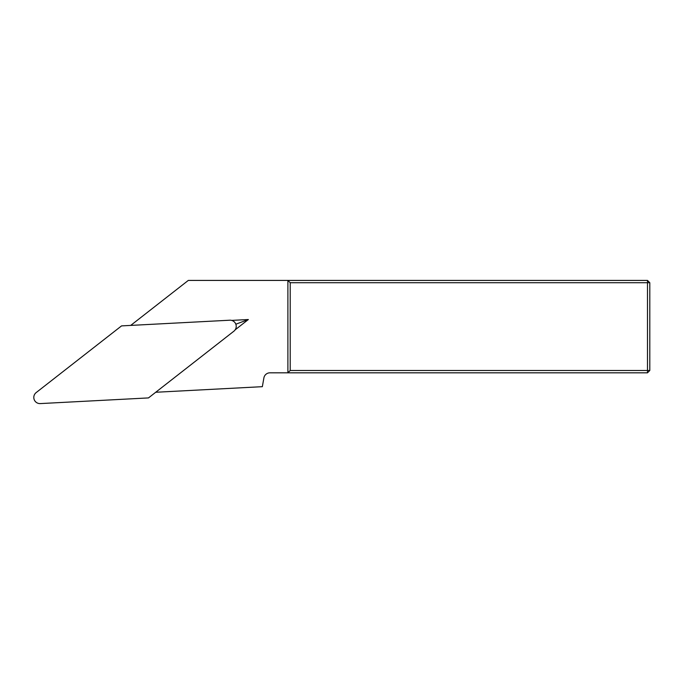 <?xml version="1.0" encoding="UTF-8"?>
<svg xmlns="http://www.w3.org/2000/svg" width="684" height="684" viewBox="0 0 684 684"><rect width="100%" height="100%" fill="white"/><g stroke="black" fill="none" stroke-linecap="round" stroke-linejoin="round"><path stroke-width="1.03" d="M231.585 320.403L248.352 319.522L235.125 329.859M155.721 392.265L262.348 386.674L263.896 377.901A6.156 6.156 0 0 1 269.966 372.814L287.896 372.814L287.896 280.414L188.314 280.414L130.721 325.404M290.204 282.723L287.896 280.414L647.491 280.414L649.8 282.723L649.8 370.497L647.491 370.497L647.491 282.723L290.204 282.723L290.204 370.497L647.491 370.497L647.491 372.814L287.896 372.814L290.204 370.497M647.491 280.414L647.491 282.723L649.8 282.723M649.8 370.497L647.491 372.814M235.818 324.216L248.352 319.522M229.73 320.215L121.547 325.892L36.175 392.582A6.156 6.156 0 0 0 40.296 403.586L148.479 397.917L233.843 331.227A6.156 6.156 0 0 0 229.73 320.215"/></g></svg>
